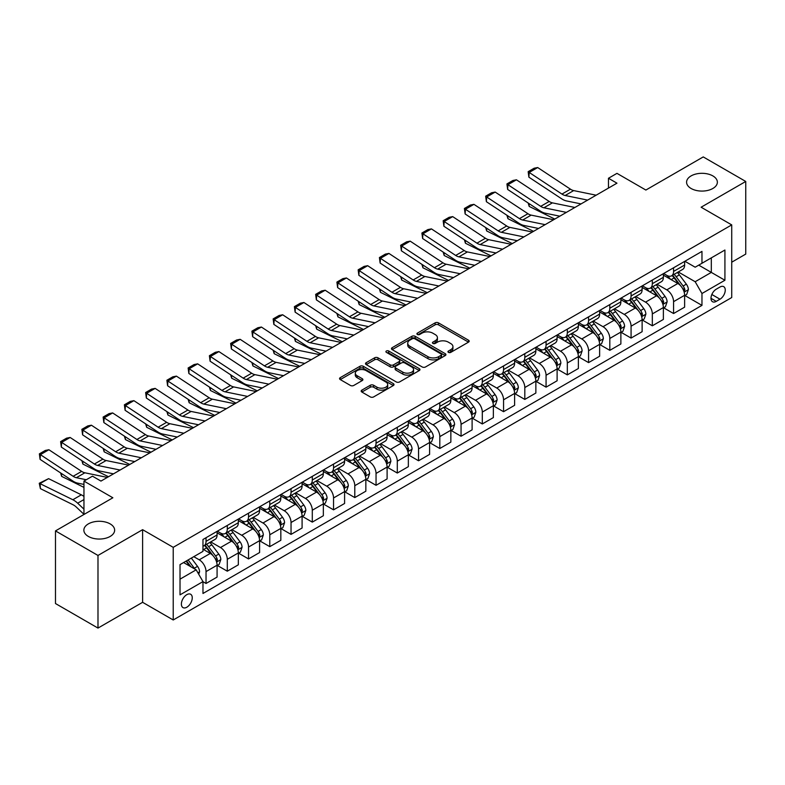 <?xml version="1.0" encoding="UTF-8"?>
<svg xmlns="http://www.w3.org/2000/svg" width="785" height="785" viewBox="0 0 785 785"><rect width="100%" height="100%" fill="white"/><g stroke="black" fill="none" stroke-linecap="round" stroke-linejoin="round"><path stroke-width="1.18" d="M448.441 352.377A1.648 0.952 0 0 0 450.776 352.377L468.508 342.142A2.365 1.364 0 0 0 469.195 341.181A2.365 1.364 0 0 0 468.508 340.219L438.462 322.87A2.365 1.364 0 0 0 435.125 322.87L417.394 333.115A1.648 0.952 0 0 0 416.913 333.782A1.648 0.952 0 0 0 417.394 334.459A1.648 0.952 0 0 0 419.73 334.459L422.026 333.134A7.556 4.357 0 0 1 432.712 333.134L435.214 334.577A7.556 4.357 0 0 1 437.422 337.668A7.556 4.357 0 0 1 435.214 340.749L432.918 342.074A1.648 0.952 0 0 0 432.437 342.751A1.648 0.952 0 0 0 432.918 343.418A1.648 0.952 0 0 0 435.253 343.418L437.549 342.093A7.556 4.357 0 0 1 448.225 342.093L450.727 343.545A7.556 4.357 0 0 1 452.945 346.627A7.556 4.357 0 0 1 450.727 349.708L448.441 351.032A1.648 0.952 0 0 0 447.95 351.709A1.648 0.952 0 0 0 448.441 352.377L448.441 351.032M110.135 523.889A15.386 8.88 0 0 0 93.366 521.956A15.386 8.88 0 0 0 83.867 530.169A15.386 8.88 0 0 0 88.381 536.449A15.386 8.88 0 0 0 105.151 538.373A15.386 8.88 0 0 0 114.649 530.169A15.386 8.88 0 0 0 110.135 523.889M712.849 175.909A15.386 8.88 0 0 0 696.079 173.985A15.386 8.88 0 0 0 686.581 182.198A15.386 8.88 0 0 0 691.085 188.478A15.386 8.88 0 0 0 707.864 190.402A15.386 8.88 0 0 0 717.362 182.198A15.386 8.88 0 0 0 712.849 175.909M186.82 607.227A7.693 4.445 120 0 0 191.844 600.446A7.693 4.445 120 0 0 190.667 594.274A7.693 4.445 120 0 0 186.82 594.657A7.693 4.445 120 0 0 181.796 601.438A7.693 4.445 120 0 0 182.974 607.6A7.693 4.445 120 0 0 186.82 607.227M361.865 390.125A2.365 1.364 0 0 0 361.178 391.087A2.365 1.364 0 0 0 361.865 392.049L370.294 396.916A2.365 1.364 0 0 0 373.631 396.916L393.324 385.553A2.365 1.364 0 0 0 394.011 384.581A2.365 1.364 0 0 0 393.324 383.62L363.288 366.281A2.365 1.364 0 0 0 359.952 366.281L340.258 377.644A2.365 1.364 0 0 0 339.562 378.615A2.365 1.364 0 0 0 340.258 379.577L350.434 385.455A2.365 1.364 0 0 0 353.77 385.455L362.199 380.588A2.365 1.364 0 0 0 362.896 379.626A2.365 1.364 0 0 0 362.199 378.664L357.155 375.75A6.309 3.64 0 0 1 355.301 373.169A6.309 3.64 0 0 1 359.196 369.804A6.309 3.64 0 0 1 366.085 370.589L385.857 382.01A6.309 3.64 0 0 1 387.702 384.581A6.309 3.64 0 0 1 383.806 387.957A6.309 3.64 0 0 1 376.928 387.162L373.631 385.258A2.365 1.364 0 0 0 370.294 385.258L361.865 390.125L361.865 392.049L370.294 387.221L370.294 385.258M731.728 262.2L745.75 254.095L745.75 181.463L703.242 156.921L645.869 190.048L616.961 173.357L608.463 178.264L616.961 183.18L100.961 481.087L92.463 476.181L83.956 481.087L83.956 514.46M97.988 555.446L97.988 628.078L142.615 602.311L142.615 529.679L97.988 555.446L55.48 530.905L112.863 497.778L83.956 481.087M142.615 529.679L173.22 547.341L731.728 224.893L731.728 297.535L173.22 619.983L173.22 547.341M745.75 181.463L701.123 207.22L731.728 224.893M422.193 366.958A2.365 1.364 0 0 0 425.529 366.958L445.223 355.585A2.365 1.364 0 0 0 445.919 354.624A2.365 1.364 0 0 0 445.223 353.662L415.186 336.314A2.365 1.364 0 0 0 411.85 336.314L392.157 347.686A2.365 1.364 0 0 0 391.47 348.648A2.365 1.364 0 0 0 392.157 349.61L422.193 366.958M387.054 352.74A1.648 0.952 0 0 1 388.732 352.975L388.732 351.013L419.278 368.636A2.365 1.364 0 0 1 419.965 369.607A2.365 1.364 0 0 1 419.278 370.569L399.585 381.932A2.365 1.364 0 0 1 396.248 381.932L366.202 364.593L366.202 362.67A2.365 1.364 0 0 0 365.516 363.632A2.365 1.364 0 0 0 366.202 364.593M366.202 362.67L374.631 357.803A2.365 1.364 0 0 1 377.968 357.803L390.155 364.839A2.365 1.364 0 0 0 393.491 364.839L399.084 361.61A2.365 1.364 0 0 0 399.771 360.639A2.365 1.364 0 0 0 399.084 359.677L386.397 352.357A1.648 0.952 0 0 1 385.916 351.68A1.648 0.952 0 0 1 386.936 350.797A1.648 0.952 0 0 1 388.732 351.013M97.988 628.078L55.48 603.537L55.48 530.905M719.992 287.025L716.254 289.184A7.457 4.308 120 0 0 711.387 295.759A7.457 4.308 120 0 0 712.525 301.725A7.457 4.308 120 0 0 716.254 301.361L719.992 299.203A7.457 4.308 120 0 0 724.859 292.628A7.457 4.308 120 0 0 723.721 286.662A7.457 4.308 120 0 0 719.992 287.025M684.883 261.258L695.167 267.204L701.967 263.269L701.967 251.396L202.972 539.491L202.972 551.374L180.02 564.621L180.02 594.853L202.972 581.606L202.972 593.48L701.967 305.385L701.967 293.512L695.167 281.727L678.269 271.963M701.967 263.269L724.918 250.023L724.918 280.255L701.967 293.512M142.615 602.311L173.22 619.983M608.463 178.264L608.463 188.086M698.738 265.144L711.318 272.405L711.318 257.873L724.918 250.023M695.167 281.727L711.318 272.405L724.918 280.255M180.02 579.153L196.171 569.822L183.592 562.56M202.972 581.705L206.033 583.471L206.033 571.588A9.616 5.554 -120 0 0 199.233 559.813L193.787 556.673M206.033 583.471L217.082 577.083L217.082 565.21A9.616 5.554 -120 0 0 210.282 553.435L202.972 549.206M217.337 565.455L227.287 571.195L227.287 559.322A9.616 5.554 -120 0 0 220.477 547.538L210.714 541.905M227.287 571.195L238.336 564.817L238.336 552.944A9.616 5.554 -120 0 0 231.536 541.159L217.082 532.819M238.591 553.189L248.531 558.93L248.531 547.047A9.616 5.554 -120 0 0 241.731 535.272L231.968 529.63M248.531 558.93L259.59 552.552L259.59 540.669A9.616 5.554 -120 0 0 252.79 528.894L238.336 520.543M259.845 540.914L269.785 546.654L269.785 534.781A9.616 5.554 -120 0 0 262.985 523.006L253.221 517.364M269.785 546.654L280.834 540.276L280.834 528.403A9.616 5.554 -120 0 0 274.034 516.618L259.59 508.278M281.089 528.648L291.039 534.389L291.039 522.516A9.616 5.554 -120 0 0 284.239 510.731L274.475 505.098M291.039 534.389L302.088 528.011L302.088 516.128A9.616 5.554 -120 0 0 295.288 504.353L280.834 496.012M302.343 516.373L312.293 522.123L312.293 510.24A9.616 5.554 -120 0 0 305.493 498.465L295.729 492.823M312.293 522.123L323.341 515.735L323.341 503.862A9.616 5.554 -120 0 0 316.541 492.077L302.088 483.737M323.597 504.107L333.546 509.848L333.546 497.975A9.616 5.554 -120 0 0 326.746 486.19L316.973 480.557M333.546 509.848L344.595 503.47L344.595 491.587A9.616 5.554 -120 0 0 337.795 479.812L323.341 471.471M344.85 491.842L354.791 497.582L354.791 485.699A9.616 5.554 -120 0 0 347.99 473.924L338.227 468.282M354.791 497.582L365.849 491.194L365.849 479.321A9.616 5.554 -120 0 0 359.049 467.546L344.595 459.196M366.104 479.566L376.044 485.307L376.044 473.433A9.616 5.554 -120 0 0 369.244 461.649L359.481 456.016M376.044 485.307L387.103 478.928L387.103 467.055A9.616 5.554 -120 0 0 380.293 455.271L365.849 446.93M387.358 467.301L397.298 473.041L397.298 461.158A9.616 5.554 -120 0 0 390.498 449.383L380.735 443.741M397.298 473.041L408.347 466.663L408.347 454.78A9.616 5.554 -120 0 0 401.547 443.005L387.103 434.654M408.602 455.025L418.552 460.766L418.552 448.892A9.616 5.554 -120 0 0 411.752 437.117L401.989 431.475M418.552 460.766L429.601 454.387L429.601 442.514A9.616 5.554 -120 0 0 422.801 430.729L408.347 422.389M429.856 442.76L439.806 448.5L439.806 436.627A9.616 5.554 -120 0 0 433.006 424.842L423.243 419.21M439.806 448.5L450.855 442.122L450.855 430.239A9.616 5.554 -120 0 0 444.055 418.464L429.601 410.123M451.11 430.484L461.06 436.234L461.06 424.351A9.616 5.554 -120 0 0 454.26 412.576L444.487 406.934M461.06 436.234L472.109 429.846L472.109 417.973A9.616 5.554 -120 0 0 465.309 406.188L450.855 397.848M472.364 418.219L482.304 423.959L482.304 412.086A9.616 5.554 -120 0 0 475.504 400.301L465.74 394.669M482.304 423.959L493.363 417.581L493.363 405.698A9.616 5.554 -120 0 0 486.563 393.923L472.109 385.582M493.618 405.953L503.558 411.693L503.558 399.81A9.616 5.554 -120 0 0 496.758 388.035L486.994 382.393M503.558 411.693L514.607 405.305L514.607 393.432A9.616 5.554 -120 0 0 507.807 381.657L493.363 373.307M514.862 393.677L524.812 399.418L524.812 387.545A9.616 5.554 -120 0 0 518.012 375.76L508.248 370.127M524.812 399.418L535.861 393.04L535.861 381.167A9.616 5.554 -120 0 0 529.061 369.382L514.607 361.041M536.116 381.412L546.066 387.152L546.066 375.269A9.616 5.554 -120 0 0 539.266 363.494L529.502 357.852M546.066 387.152L557.115 380.774L557.115 368.891A9.616 5.554 -120 0 0 550.314 357.116L535.861 348.766M557.37 369.136L567.319 374.877L567.319 363.004A9.616 5.554 -120 0 0 560.519 351.229L550.756 345.586M567.319 374.877L578.368 368.499L578.368 356.625A9.616 5.554 -120 0 0 571.568 344.841L557.115 336.5M578.623 356.871L588.573 362.611L588.573 350.738A9.616 5.554 -120 0 0 581.764 338.953L572 333.321M588.573 362.611L599.622 356.233L599.622 344.35A9.616 5.554 -120 0 0 592.822 332.575L578.368 324.234M599.877 344.595L609.817 350.346L609.817 338.463A9.616 5.554 -120 0 0 603.017 326.688L593.254 321.045M609.817 350.346L620.876 343.958L620.876 332.084A9.616 5.554 -120 0 0 614.076 320.3L599.622 311.959M621.131 332.33L631.071 338.07L631.071 326.197A9.616 5.554 -120 0 0 624.271 314.412L614.508 308.78M631.071 338.07L642.12 331.692L642.12 319.809A9.616 5.554 -120 0 0 635.32 308.034L620.876 299.693M642.375 320.064L652.325 325.804L652.325 313.921A9.616 5.554 -120 0 0 645.525 302.147L635.762 296.504M652.325 325.804L663.374 319.416L663.374 307.543A9.616 5.554 -120 0 0 656.574 295.768L642.12 287.418M663.629 307.789L673.579 313.529L673.579 301.656A9.616 5.554 -120 0 0 666.779 289.871L657.016 284.239M673.579 313.529L684.628 307.151L684.628 295.278A9.616 5.554 -120 0 0 677.828 283.493L663.374 275.152M663.629 273.533L666.779 275.349A9.616 5.554 -120 0 0 671.587 275.82A9.616 5.554 -120 0 0 673.579 271.424L673.579 267.793M642.375 285.799L645.525 287.614A9.616 5.554 -120 0 0 650.333 288.095A9.616 5.554 -120 0 0 652.325 283.689L652.325 280.059M621.131 298.074L624.271 299.89A9.616 5.554 -120 0 0 629.079 300.361A9.616 5.554 -120 0 0 631.071 295.965L631.071 292.324M599.877 310.34L603.017 312.155A9.616 5.554 -120 0 0 607.826 312.636A9.616 5.554 -120 0 0 609.817 308.23L609.817 304.6M578.623 322.615L581.764 324.431A9.616 5.554 -120 0 0 586.581 324.902A9.616 5.554 -120 0 0 588.573 320.496L588.573 316.865M557.37 334.881L560.519 336.696A9.616 5.554 -120 0 0 565.328 337.177A9.616 5.554 -120 0 0 567.319 332.771L567.319 329.141M536.116 347.147L539.266 348.962A9.616 5.554 -120 0 0 544.074 349.443A9.616 5.554 -120 0 0 546.066 345.037L546.066 341.406M514.862 359.422L518.012 361.237A9.616 5.554 -120 0 0 522.82 361.708A9.616 5.554 -120 0 0 524.812 357.312L524.812 353.682M493.618 371.688L496.758 373.503A9.616 5.554 -120 0 0 501.566 373.984A9.616 5.554 -120 0 0 503.558 369.578L503.558 365.947M472.364 383.963L475.504 385.778A9.616 5.554 -120 0 0 480.312 386.249A9.616 5.554 -120 0 0 482.304 381.853L482.304 378.213M451.11 396.229L454.26 398.044A9.616 5.554 -120 0 0 459.068 398.525A9.616 5.554 -120 0 0 461.06 394.119L461.06 390.488M429.856 408.504L433.006 410.32A9.616 5.554 -120 0 0 437.814 410.79A9.616 5.554 -120 0 0 439.806 406.385L439.806 402.754M408.602 420.77L411.752 422.585A9.616 5.554 -120 0 0 416.56 423.066A9.616 5.554 -120 0 0 418.552 418.66L418.552 415.029M387.348 433.035L390.498 434.851A9.616 5.554 -120 0 0 395.306 435.332A9.616 5.554 -120 0 0 397.298 430.926L397.298 427.295M366.104 445.311L369.244 447.126A9.616 5.554 -120 0 0 374.052 447.597A9.616 5.554 -120 0 0 376.044 443.201L376.044 439.571M344.85 457.576L347.99 459.392A9.616 5.554 -120 0 0 352.799 459.873A9.616 5.554 -120 0 0 354.791 455.467L354.791 451.836M323.597 469.852L326.746 471.667A9.616 5.554 -120 0 0 331.555 472.138A9.616 5.554 -120 0 0 333.546 467.742L333.546 464.102M302.343 482.118L305.493 483.933A9.616 5.554 -120 0 0 310.301 484.414A9.616 5.554 -120 0 0 312.293 480.008L312.293 476.377M281.089 494.393L284.239 496.208A9.616 5.554 -120 0 0 289.047 496.679A9.616 5.554 -120 0 0 291.039 492.274L291.039 488.643M259.845 506.659L262.985 508.474A9.616 5.554 -120 0 0 267.793 508.955A9.616 5.554 -120 0 0 269.785 504.549L269.785 500.918M238.591 518.924L241.731 520.74A9.616 5.554 -120 0 0 246.539 521.22A9.616 5.554 -120 0 0 248.531 516.815L248.531 513.184M217.337 531.2L220.477 533.015A9.616 5.554 -120 0 0 225.295 533.486A9.616 5.554 -120 0 0 227.287 529.09L227.287 525.459M684.883 295.523L701.967 305.385M671.587 275.82L682.636 269.441A9.616 5.554 -120 0 0 684.628 265.045L684.628 261.405M650.333 288.095L661.382 281.717A9.616 5.554 -120 0 0 663.374 277.311L663.374 273.68M629.079 300.361L640.128 293.983A9.616 5.554 -120 0 0 642.12 289.577L642.12 285.946M607.826 312.636L618.884 306.258A9.616 5.554 -120 0 0 620.876 301.852L620.876 298.221M586.581 324.902L597.63 318.524A9.616 5.554 -120 0 0 599.622 314.118L599.622 310.487M565.328 337.177L576.376 330.789A9.616 5.554 -120 0 0 578.368 326.393L578.368 322.763M544.074 349.443L555.123 343.065A9.616 5.554 -120 0 0 557.115 338.659L557.115 335.028M522.82 361.708L533.869 355.33A9.616 5.554 -120 0 0 535.861 350.934L535.861 347.294M501.566 373.984L512.615 367.606A9.616 5.554 -120 0 0 514.607 363.2L514.607 359.569M480.312 386.249L491.371 379.871A9.616 5.554 -120 0 0 493.363 375.465L493.363 371.835M459.068 398.525L470.117 392.147A9.616 5.554 -120 0 0 472.109 387.741L472.109 384.11M437.814 410.79L448.863 404.412A9.616 5.554 -120 0 0 450.855 400.007L450.855 396.376M416.56 423.066L427.609 416.678A9.616 5.554 -120 0 0 429.601 412.282L429.601 408.651M395.306 435.332L406.355 428.953A9.616 5.554 -120 0 0 408.347 424.548L408.347 420.917M374.052 447.597L385.111 441.219A9.616 5.554 -120 0 0 387.103 436.823L387.103 433.183M352.799 459.873L363.857 453.495A9.616 5.554 -120 0 0 365.849 449.089L365.849 445.458M331.555 472.138L342.603 465.76A9.616 5.554 -120 0 0 344.595 461.354L344.595 457.724M310.301 484.414L321.35 478.026A9.616 5.554 -120 0 0 323.341 473.63L323.341 469.999M289.047 496.679L300.096 490.301A9.616 5.554 -120 0 0 302.088 485.895L302.088 482.265M267.793 508.955L278.842 502.567A9.616 5.554 -120 0 0 280.834 498.171L280.834 494.54M246.539 521.22L257.598 514.842A9.616 5.554 -120 0 0 259.59 510.436L259.59 506.806M225.295 533.486L236.344 527.108A9.616 5.554 -120 0 0 238.336 522.712L238.336 519.071M202.972 546.144A9.616 5.554 -120 0 0 204.041 545.761L215.09 539.383A9.616 5.554 -120 0 0 217.082 534.977L217.082 531.347M204.041 545.761A9.616 5.554 -120 0 0 206.033 541.356L206.033 537.725M196.171 569.822L202.972 581.606M449.099 352.612L450.727 351.67A7.556 4.357 0 0 0 452.945 348.589L452.945 346.627M437.422 337.668L437.422 339.63A7.556 4.357 0 0 1 435.214 342.711L433.575 343.653M468.508 340.219L468.508 342.142L438.462 324.833A2.365 1.364 0 0 0 435.125 324.833L418.062 334.695M445.193 355.605L415.186 338.276A2.365 1.364 0 0 0 411.85 338.276L392.186 349.629M441.052 355.291A1.648 0.952 0 0 0 441.533 354.624A1.648 0.952 0 0 0 441.052 353.947L414.686 338.727A1.648 0.952 0 0 0 412.351 338.727L409.927 340.121A7.556 4.357 0 0 0 407.719 343.202A7.556 4.357 0 0 0 409.927 346.283L427.953 356.694A7.556 4.357 0 0 0 438.629 356.694L441.052 355.291L441.052 357.263A1.648 0.952 0 0 0 441.533 356.586L441.533 354.624M407.719 343.202L407.719 345.164A7.556 4.357 0 0 0 409.927 348.246L409.927 346.283M441.052 357.263L438.629 358.657A7.556 4.357 0 0 1 427.953 358.657L409.927 348.246M366.242 364.613L374.631 359.765L374.631 357.803M399.771 360.639L399.771 362.611A2.365 1.364 0 0 1 399.084 363.573L393.491 366.801A2.365 1.364 0 0 1 390.155 366.801L377.968 359.765A2.365 1.364 0 0 0 374.631 359.765M388.732 352.975L419.239 370.589M402.793 372.129A6.309 3.64 0 0 0 409.672 372.924A6.309 3.64 0 0 0 413.567 369.558A6.309 3.64 0 0 0 411.723 366.978L404.756 362.955A2.365 1.364 0 0 0 401.42 362.955L395.826 366.183A2.365 1.364 0 0 0 395.14 367.144A2.365 1.364 0 0 0 395.826 368.106L402.793 372.129L402.793 374.092A6.309 3.64 0 0 0 409.672 374.887A6.309 3.64 0 0 0 413.567 371.521L413.567 369.558M395.14 367.144L395.14 369.107A2.365 1.364 0 0 0 395.826 370.069L395.826 368.106M402.793 374.092L395.826 370.069M387.702 384.581L387.702 386.554A6.309 3.64 0 0 1 383.806 389.919A6.309 3.64 0 0 1 376.928 389.125L373.631 387.221A2.365 1.364 0 0 0 370.294 387.221M355.301 373.169L355.301 375.132A6.309 3.64 0 0 0 357.155 377.713L357.155 375.75M362.17 380.607L357.155 377.713M393.295 385.563L363.288 368.243A2.365 1.364 0 0 0 359.952 368.243L340.288 379.597M684.628 295.67L686.669 294.493L688.366 289.577A6.368 3.68 -120 0 0 686.335 284.15L679.388 274.878A18.398 10.617 -120 0 0 677.376 272.474M670.468 279.244A18.398 10.617 -120 0 0 666.71 275.309M558.272 215.865L559.381 216.415M529.021 203.56L529.198 206.426L528.168 203.001M554.789 219.074L529.198 206.426M684.049 291.765L684.932 289.851A6.368 3.68 -120 0 0 683.107 286.025L676.16 276.742A18.398 10.617 -120 0 0 674.148 274.348M672.441 275.329A15.268 8.812 60 0 1 674.943 278.184L680.821 286.025M672.107 275.525A18.398 10.617 60 0 1 674.119 277.929L678.74 284.091M587.641 200.106L565.161 195.494A12.02 6.937 60 0 1 561.942 194.081L529.198 172.445L528.884 177.165L561.638 198.801A18.035 10.411 -120 0 0 566.466 200.921L581.047 203.914M596.139 195.2L573.668 190.588A12.02 6.937 60 0 1 570.44 189.175L537.696 167.539L529.198 172.445L528.168 171.67L534.124 168.225L537.696 167.539M528.884 177.165L528.168 171.67M663.374 307.936L665.415 306.758L667.113 301.852A6.368 3.68 -120 0 0 665.081 296.426L658.134 287.153A18.398 10.617 -120 0 0 656.132 284.749M649.224 291.52A18.398 10.617 -120 0 0 645.456 287.575M537.018 228.141L538.127 228.69M507.767 215.836L507.944 218.701L506.914 215.267M533.535 231.339L507.944 218.701M662.795 304.03L663.678 302.127A6.368 3.68 -120 0 0 661.853 298.29L654.906 289.017A18.398 10.617 -120 0 0 652.894 286.613M651.187 287.604A15.268 8.812 60 0 1 653.689 290.45L659.577 298.3M650.863 287.791A18.398 10.617 60 0 1 652.865 290.195L657.487 296.357M642.12 320.211L644.161 319.024L645.869 314.118A6.368 3.68 -120 0 0 643.828 308.691L636.88 299.419A18.398 10.617 -120 0 0 634.879 297.015M627.971 303.785A18.398 10.617 -120 0 0 624.203 299.85M515.765 240.406L516.883 240.956M486.514 228.101L486.69 230.967L485.66 227.542M512.291 243.615L486.69 230.967M641.541 316.306L642.424 314.392A6.368 3.68 -120 0 0 640.599 310.556L633.652 301.283A18.398 10.617 -120 0 0 631.65 298.879M629.933 299.87A15.268 8.812 60 0 1 632.445 302.716L638.323 310.566M629.609 300.056A18.398 10.617 60 0 1 631.611 302.46L636.233 308.633M620.876 332.477L622.917 331.299L624.615 326.393A6.368 3.68 -120 0 0 622.583 320.967L615.636 311.694A18.398 10.617 -120 0 0 613.625 309.29M606.717 316.061A18.398 10.617 -120 0 0 602.949 312.116M494.521 252.682L495.629 253.231M465.26 240.377L465.436 243.242L464.406 239.808M491.037 255.881L465.436 243.242M620.287 328.572L621.17 326.658A6.368 3.68 -120 0 0 619.345 322.831L612.398 313.558A18.398 10.617 -120 0 0 610.396 311.154M608.679 312.145A15.268 8.812 60 0 1 611.191 314.991L617.069 322.841M608.355 312.332A18.398 10.617 60 0 1 610.357 314.736L614.979 320.898M566.387 212.372L543.917 207.77A12.02 6.937 60 0 1 540.688 206.357L507.944 184.71L507.64 189.43L540.384 211.077A18.035 10.411 -120 0 0 545.212 213.186L559.793 216.179M574.885 207.466L552.414 202.864A12.02 6.937 60 0 1 549.196 201.451L516.442 179.804L507.944 184.71L506.924 183.935L512.87 180.501L516.442 179.804M507.64 189.43L506.924 183.935M545.133 224.647L522.663 220.035A12.02 6.937 60 0 1 519.434 218.623L486.69 196.986L486.386 201.696L519.13 223.342A18.035 10.411 -120 0 0 523.968 225.462L538.539 228.455M553.631 219.741L531.16 215.129A12.02 6.937 60 0 1 527.942 213.716L495.188 192.07L486.69 196.986L485.67 196.201L491.616 192.767L495.188 192.07M486.386 201.696L485.67 196.201M523.88 236.913L501.409 232.311A12.02 6.937 60 0 1 498.19 230.898L465.436 209.252L465.132 213.971L497.876 235.618A18.035 10.411 -120 0 0 502.714 237.727L517.286 240.72M532.377 232.007L509.907 227.395A12.02 6.937 60 0 1 506.688 225.982L473.934 204.345L465.436 209.252L464.416 208.476L470.362 205.042L473.934 204.345M465.132 213.971L464.416 208.476M599.622 344.743L601.663 343.565L603.361 338.659A6.368 3.68 -120 0 0 601.33 333.233L594.382 323.96A18.398 10.617 -120 0 0 592.371 321.556M585.463 328.326A18.398 10.617 -120 0 0 581.695 324.382M473.267 264.947L474.375 265.497M444.016 252.642L444.182 255.508L443.162 252.083M469.783 268.146L444.182 255.508M599.043 340.847L599.917 338.934A6.368 3.68 -120 0 0 598.091 335.097L591.154 325.824A18.398 10.617 -120 0 0 589.142 323.42M587.435 324.411A15.268 8.812 60 0 1 589.937 327.257L595.815 335.107M587.101 324.597A18.398 10.617 60 0 1 589.113 327.002L593.725 333.174M502.626 249.188L480.155 244.577A12.02 6.937 60 0 1 476.937 243.164L444.182 221.517L443.878 226.237L476.632 247.883A18.035 10.411 -120 0 0 481.46 250.003L496.041 252.996M511.133 244.282L488.653 239.67A12.02 6.937 60 0 1 485.434 238.257L452.69 216.611L444.182 221.517L443.162 220.742L449.118 217.308L452.69 216.611M443.878 226.237L443.162 220.742M578.368 357.018L580.409 355.84L582.107 350.934A6.368 3.68 -120 0 0 580.076 345.508L573.129 336.235A18.398 10.617 -120 0 0 571.117 333.831M564.209 340.602A18.398 10.617 -120 0 0 560.451 336.657M452.013 277.223L453.122 277.772M422.762 264.908L422.929 267.783L421.908 264.349M448.529 280.422L422.929 267.783M577.789 353.113L578.673 351.199A6.368 3.68 -120 0 0 576.847 347.372L569.9 338.099A18.398 10.617 -120 0 0 567.889 335.695M566.181 336.677A15.268 8.812 60 0 1 568.683 339.532L574.561 347.382M565.848 336.873A18.398 10.617 60 0 1 567.859 339.277L572.471 345.439M557.115 369.284L559.155 368.106L560.853 363.2A6.368 3.68 -120 0 0 558.822 357.774L551.875 348.501A18.398 10.617 -120 0 0 549.873 346.097M542.955 352.867A18.398 10.617 -120 0 0 539.197 348.923M430.759 289.488L431.868 290.038M401.508 277.183L401.685 280.049L400.654 276.614M427.275 292.687L401.685 280.049M556.536 365.378L557.419 363.475A6.368 3.68 -120 0 0 555.594 359.638L548.646 350.365A18.398 10.617 -120 0 0 546.635 347.961M544.927 348.952A15.268 8.812 60 0 1 547.43 351.798L553.307 359.648M544.594 349.139A18.398 10.617 60 0 1 546.605 351.543L551.227 357.705M535.861 381.559L537.902 380.382L539.599 375.465A6.368 3.68 -120 0 0 537.568 370.039L530.621 360.766A18.398 10.617 -120 0 0 528.619 358.362M521.711 365.133A18.398 10.617 -120 0 0 517.943 361.198M409.505 301.754L410.624 302.303M380.254 289.449L380.431 292.314L379.4 288.89M406.022 304.963L380.431 292.314M535.282 377.654L536.165 375.74A6.368 3.68 -120 0 0 534.34 371.913L527.392 362.631A18.398 10.617 -120 0 0 525.381 360.236M523.673 361.218A15.268 8.812 60 0 1 526.176 364.073L532.063 371.913M523.35 361.414A18.398 10.617 60 0 1 525.351 363.818L529.973 369.98M514.607 393.825L516.648 392.647L518.355 387.741A6.368 3.68 -120 0 0 516.314 382.315L509.367 373.042A18.398 10.617 -120 0 0 507.365 370.638M500.457 377.408A18.398 10.617 -120 0 0 496.689 373.464M388.251 314.029L389.37 314.579M359 301.725L359.177 304.59L358.146 301.155M384.778 317.228L359.177 304.59M514.028 389.919L514.911 388.016A6.368 3.68 -120 0 0 513.086 384.179L506.139 374.906A18.398 10.617 -120 0 0 504.137 372.502M502.42 373.493A15.268 8.812 60 0 1 504.932 376.339L510.809 384.189M502.096 373.68A18.398 10.617 60 0 1 504.098 376.084L508.719 382.246M493.363 406.1L495.404 404.913L497.101 400.007A6.368 3.68 -120 0 0 495.07 394.58L488.123 385.307A18.398 10.617 -120 0 0 486.111 382.903M479.203 389.674A18.398 10.617 -120 0 0 475.435 385.739M367.007 326.295L368.116 326.845M337.746 313.99L337.923 316.855L336.902 313.431M363.524 329.504L337.923 316.855M492.774 402.195L493.657 400.281A6.368 3.68 -120 0 0 491.832 396.445L484.885 387.172A18.398 10.617 -120 0 0 482.883 384.768M481.166 385.759A15.268 8.812 60 0 1 483.678 388.604L489.555 396.454M480.842 385.945A18.398 10.617 60 0 1 482.844 388.349L487.465 394.521M481.372 261.454L458.901 256.842A12.02 6.937 60 0 1 455.683 255.439L422.929 233.793L422.624 238.512L455.378 260.149A18.035 10.411 -120 0 0 460.206 262.268L474.788 265.261M489.879 256.548L467.409 251.936A12.02 6.937 60 0 1 464.18 250.523L431.436 228.886L422.929 233.793L421.908 233.017L427.864 229.583L431.436 228.886M422.624 238.512L421.908 233.017M460.128 273.729L437.647 269.118A12.02 6.937 60 0 1 434.429 267.705L401.685 246.058L401.37 250.778L434.125 272.424A18.035 10.411 -120 0 0 438.952 274.544L453.534 277.527M468.625 268.813L446.155 264.211A12.02 6.937 60 0 1 442.926 262.798L410.182 241.152L401.685 246.058L400.664 245.283L406.61 241.849L410.182 241.152M401.37 250.778L400.664 245.283M438.874 285.995L416.403 281.383A12.02 6.937 60 0 1 413.175 279.97L380.431 258.334L380.126 263.053L412.871 284.69A18.035 10.411 -120 0 0 417.708 286.81L432.28 289.802M447.371 281.089L424.901 276.477A12.02 6.937 60 0 1 421.682 275.064L388.928 253.427L380.431 258.334L379.41 257.558L385.356 254.114L388.928 253.427M380.126 263.053L379.41 257.558M417.62 298.261L395.149 293.659A12.02 6.937 60 0 1 391.921 292.246L359.177 270.599L358.873 275.319L391.617 296.965A18.035 10.411 -120 0 0 396.454 299.075L411.026 302.068M426.118 293.354L403.647 288.752A12.02 6.937 60 0 1 400.428 287.339L367.674 265.693L359.177 270.599L358.156 269.824L364.103 266.39L367.674 265.693M358.873 275.319L358.156 269.824M396.366 310.536L373.896 305.924A12.02 6.937 60 0 1 370.677 304.511L337.923 282.875L337.619 287.585L370.363 309.231A18.035 10.411 -120 0 0 375.201 311.351L389.782 314.343M404.864 305.63L382.393 301.018A12.02 6.937 60 0 1 379.175 299.605L346.421 277.959L337.923 282.875L336.902 282.09L342.849 278.655L346.421 277.959M337.619 287.585L336.902 282.09M472.109 418.366L474.15 417.188L475.847 412.282A6.368 3.68 -120 0 0 473.816 406.856L466.869 397.583A18.398 10.617 -120 0 0 464.857 395.179M457.949 401.949A18.398 10.617 -120 0 0 454.181 398.005M345.753 338.57L346.862 339.12M316.502 326.266L316.669 329.131L315.649 325.697M342.27 341.769L316.669 329.131M471.53 414.46L472.403 412.547A6.368 3.68 -120 0 0 470.588 408.72L463.641 399.447A18.398 10.617 -120 0 0 461.629 397.043M459.922 398.034A15.268 8.812 60 0 1 462.424 400.88L468.302 408.73M459.588 398.221A18.398 10.617 60 0 1 461.6 400.625L466.212 406.787M375.112 322.802L352.642 318.2A12.02 6.937 60 0 1 349.423 316.787L316.669 295.14L316.365 299.86L349.119 321.497A18.035 10.411 -120 0 0 353.947 323.616L368.528 326.609M383.62 317.896L361.139 313.284A12.02 6.937 60 0 1 357.921 311.871L325.176 290.234L316.669 295.14L315.649 294.365L321.605 290.931L325.176 290.234M316.365 299.86L315.649 294.365M450.855 430.631L452.896 429.454L454.593 424.548A6.368 3.68 -120 0 0 452.562 419.121L445.615 409.849A18.398 10.617 -120 0 0 443.603 407.444M436.695 414.215A18.398 10.617 -120 0 0 432.937 410.27M324.499 350.836L325.608 351.386M295.248 338.531L295.415 341.397L294.395 337.972M321.016 354.035L295.415 341.397M450.276 426.736L451.159 424.822A6.368 3.68 -120 0 0 449.334 420.986L442.387 411.713A18.398 10.617 -120 0 0 440.375 409.309M438.668 410.3A15.268 8.812 60 0 1 441.17 413.146L447.048 420.995M438.334 410.486A18.398 10.617 60 0 1 440.346 412.89L444.958 419.062M353.868 335.077L331.388 330.465A12.02 6.937 60 0 1 328.169 329.052L295.415 307.406L295.111 312.126L327.865 333.772A18.035 10.411 -120 0 0 332.693 335.892L347.274 338.885M362.366 330.171L339.895 325.559A12.02 6.937 60 0 1 336.667 324.146L303.923 302.5L295.415 307.406L294.395 306.631L300.351 303.196L303.923 302.5M295.111 312.126L294.395 306.631M429.601 442.907L431.642 441.729L433.34 436.823A6.368 3.68 -120 0 0 431.308 431.397L424.361 422.124A18.398 10.617 -120 0 0 422.359 419.72M415.442 426.49A18.398 10.617 -120 0 0 411.683 422.546M303.245 363.112L304.354 363.661M273.994 350.797L274.171 353.672L273.141 350.238M299.762 366.31L274.171 353.672M429.022 439.001L429.905 437.088A6.368 3.68 -120 0 0 428.08 433.261L421.133 423.988A18.398 10.617 -120 0 0 419.121 421.584M417.414 422.565A15.268 8.812 60 0 1 419.916 425.421L425.794 433.261M417.08 422.762A18.398 10.617 60 0 1 419.092 425.166L423.714 431.328M332.614 347.343L310.134 342.731A12.02 6.937 60 0 1 306.915 341.328L274.171 319.681L273.857 324.401L306.611 346.038A18.035 10.411 -120 0 0 311.439 348.157L326.02 351.15M341.112 342.437L318.641 337.825A12.02 6.937 60 0 1 315.423 336.412L282.669 314.775L274.171 319.681L273.151 318.906L279.097 315.472L282.669 314.775M273.857 324.401L273.151 318.906M408.347 455.172L410.388 453.995L412.086 449.089A6.368 3.68 -120 0 0 410.055 443.662L403.107 434.39A18.398 10.617 -120 0 0 401.106 431.986M394.198 438.756A18.398 10.617 -120 0 0 390.43 434.811M281.992 375.377L283.11 375.927M252.741 363.072L252.917 365.938L251.887 362.503M278.508 378.576L252.917 365.938M407.768 451.267L408.651 449.363A6.368 3.68 -120 0 0 406.826 445.527L399.879 436.254A18.398 10.617 -120 0 0 397.877 433.85M396.16 434.841A15.268 8.812 60 0 1 398.672 437.687L404.55 445.537M395.836 435.027A18.398 10.617 60 0 1 397.838 437.431L402.46 443.594M311.36 359.618L288.89 355.006A12.02 6.937 60 0 1 285.661 353.593L252.917 331.947L252.613 336.667L285.357 358.313A18.035 10.411 -120 0 0 290.195 360.433L304.766 363.416M319.858 354.702L297.387 350.1A12.02 6.937 60 0 1 294.169 348.687L261.415 327.041L252.917 331.947L251.897 331.172L257.843 327.738L261.415 327.041M252.613 336.667L251.897 331.172M387.103 467.448L389.134 466.27L390.842 461.354A6.368 3.68 -120 0 0 388.801 455.928L381.853 446.655A18.398 10.617 -120 0 0 379.852 444.251M372.944 451.022A18.398 10.617 -120 0 0 369.176 447.087M260.738 387.643L261.856 388.192M231.487 375.338L231.663 378.203L230.633 374.779M257.264 390.851L231.663 378.203M386.514 463.542L387.397 461.629A6.368 3.68 -120 0 0 385.572 457.802L378.625 448.52A18.398 10.617 -120 0 0 376.623 446.125M374.906 447.107A15.268 8.812 60 0 1 377.418 449.962L383.296 457.802M374.582 447.303A18.398 10.617 60 0 1 376.584 449.707L381.206 455.869M290.107 371.884L267.636 367.272A12.02 6.937 60 0 1 264.417 365.859L231.663 344.222L231.359 348.942L264.103 370.579A18.035 10.411 -120 0 0 268.941 372.698L283.513 375.691M298.604 366.978L276.134 362.366A12.02 6.937 60 0 1 272.915 360.953L240.161 339.316L231.663 344.222L230.643 343.438L236.589 340.003L240.161 339.316M231.359 348.942L230.643 343.438M365.849 479.713L367.89 478.536L369.588 473.63A6.368 3.68 -120 0 0 367.557 468.203L360.609 458.931A18.398 10.617 -120 0 0 358.598 456.527M351.69 463.297A18.398 10.617 -120 0 0 347.922 459.353M239.494 399.918L240.602 400.468M210.243 387.613L210.409 390.479L209.389 387.044M236.01 403.117L210.409 390.479M365.27 475.808L366.144 473.904A6.368 3.68 -120 0 0 364.318 470.068L357.371 460.795A18.398 10.617 -120 0 0 355.37 458.391M353.652 459.382A15.268 8.812 60 0 1 356.164 462.228L362.042 470.078M353.328 459.568A18.398 10.617 60 0 1 355.34 461.972L359.952 468.135M268.853 384.15L246.382 379.548A12.02 6.937 60 0 1 243.164 378.135L210.409 356.488L210.105 361.208L242.85 382.854A18.035 10.411 -120 0 0 247.687 384.964L262.268 387.957M277.36 379.243L254.88 374.641A12.02 6.937 60 0 1 251.661 373.228L218.917 351.582L210.409 356.488L209.389 355.713L215.345 352.279L218.917 351.582M210.105 361.208L209.389 355.713M344.595 491.989L346.636 490.802L348.334 485.895A6.368 3.68 -120 0 0 346.303 480.469L339.355 471.196A18.398 10.617 -120 0 0 337.344 468.792M330.436 475.563A18.398 10.617 -120 0 0 326.668 471.628M218.24 412.184L219.349 412.733M188.989 399.879L189.156 402.744L188.135 399.32M214.756 415.393L189.156 402.744M344.016 488.084L344.89 486.17A6.368 3.68 -120 0 0 343.074 482.333L336.127 473.061A18.398 10.617 -120 0 0 334.116 470.657M332.408 471.648A15.268 8.812 60 0 1 334.91 474.493L340.788 482.343M332.075 471.834A18.398 10.617 60 0 1 334.086 474.238L338.698 480.41M323.341 504.255L325.382 503.077L327.08 498.171A6.368 3.68 -120 0 0 325.049 492.745L318.102 483.472A18.398 10.617 -120 0 0 316.09 481.068M309.182 487.838A18.398 10.617 -120 0 0 305.424 483.894M196.986 424.459L198.095 425.009M167.735 412.154L167.911 415.02L166.881 411.585M193.502 427.658L167.911 415.02M322.763 500.349L323.646 498.436A6.368 3.68 -120 0 0 321.821 494.609L314.873 485.336A18.398 10.617 -120 0 0 312.862 482.932M311.154 483.913A15.268 8.812 60 0 1 313.657 486.769L319.534 494.619M310.821 484.109A18.398 10.617 60 0 1 312.832 486.514L317.454 492.676M302.088 516.52L304.129 515.343L305.826 510.436A6.368 3.68 -120 0 0 303.795 505.01L296.848 495.737A18.398 10.617 -120 0 0 294.846 493.333M287.938 500.104A18.398 10.617 -120 0 0 284.17 496.159M175.732 436.725L176.841 437.274M146.481 424.42L146.658 427.285L145.627 423.861M172.249 439.924L146.658 427.285M301.509 512.625L302.392 510.711A6.368 3.68 -120 0 0 300.567 506.874L293.619 497.602A18.398 10.617 -120 0 0 291.608 495.198M289.9 496.189A15.268 8.812 60 0 1 292.403 499.034L298.29 506.884M289.567 496.375A18.398 10.617 60 0 1 291.578 498.779L296.2 504.951M280.834 528.796L282.875 527.618L284.572 522.712A6.368 3.68 -120 0 0 282.541 517.286L275.594 508.013A18.398 10.617 -120 0 0 273.592 505.609M266.684 512.379A18.398 10.617 -120 0 0 262.916 508.435M154.478 449L155.597 449.55M125.227 436.686L125.404 439.561L124.373 436.126M150.995 452.199L125.404 439.561M280.255 524.89L281.138 522.977A6.368 3.68 -120 0 0 279.313 519.15L272.366 509.877A18.398 10.617 -120 0 0 270.364 507.473M268.647 508.454A15.268 8.812 60 0 1 271.159 511.31L277.036 519.15M268.323 508.651A18.398 10.617 60 0 1 270.325 511.055L274.946 517.217M259.59 541.061L261.621 539.884L263.328 534.977A6.368 3.68 -120 0 0 261.287 529.551L254.35 520.278A18.398 10.617 -120 0 0 252.338 517.874M245.43 524.645A18.398 10.617 -120 0 0 241.662 520.7M133.224 461.266L134.343 461.815M103.973 448.961L104.15 451.826L103.12 448.392M129.751 464.465L104.15 451.826M259.001 537.156L259.884 535.252A6.368 3.68 -120 0 0 258.059 531.416L251.112 522.143A18.398 10.617 -120 0 0 249.11 519.739M247.393 520.73A15.268 8.812 60 0 1 249.905 523.575L255.782 531.425M247.069 520.916A18.398 10.617 60 0 1 249.071 523.32L253.692 529.482M247.599 396.425L225.128 391.813A12.02 6.937 60 0 1 221.91 390.4L189.156 368.764L188.851 373.474L221.606 395.12A18.035 10.411 -120 0 0 226.433 397.239L241.015 400.232M256.106 391.519L233.636 386.907A12.02 6.937 60 0 1 230.407 385.494L197.663 363.847L189.156 368.764L188.135 367.979L194.091 364.544L197.663 363.847M188.851 373.474L188.135 367.979M226.355 408.691L203.874 404.089A12.02 6.937 60 0 1 200.656 402.676L167.911 381.029L167.597 385.749L200.352 407.386A18.035 10.411 -120 0 0 205.179 409.505L219.761 412.498M234.852 403.784L212.382 399.173A12.02 6.937 60 0 1 209.153 397.76L176.409 376.123L167.911 381.029L166.881 380.254L172.837 376.82L176.409 376.123M167.597 385.749L166.881 380.254M205.101 420.966L182.63 416.354A12.02 6.937 60 0 1 179.402 414.941L146.658 393.295L146.344 398.015L179.098 419.661A18.035 10.411 -120 0 0 183.925 421.78L198.507 424.773M213.599 416.06L191.128 411.448A12.02 6.937 60 0 1 187.909 410.035L155.155 388.389L146.658 393.295L145.637 392.52L151.583 389.085L155.155 388.389M146.344 398.015L145.637 392.52M183.847 433.232L161.376 428.62A12.02 6.937 60 0 1 158.148 427.217L125.404 405.57L125.1 410.29L157.844 431.927A18.035 10.411 -120 0 0 162.681 434.046L177.253 437.039M192.345 428.325L169.874 423.714A12.02 6.937 60 0 1 166.655 422.301L133.901 400.664L125.404 405.57L124.383 404.795L130.33 401.361L133.901 400.664M125.1 410.29L124.383 404.795M162.593 445.507L140.123 440.895A12.02 6.937 60 0 1 136.904 439.482L104.15 417.836L103.846 422.556L136.59 444.202A18.035 10.411 -120 0 0 141.428 446.322L155.999 449.305M171.091 440.591L148.62 435.989A12.02 6.937 60 0 1 145.402 434.576L112.647 412.93L104.15 417.836L103.129 417.061L109.076 413.626L112.647 412.93M103.846 422.556L103.129 417.061M238.336 553.337L240.377 552.159L242.074 547.243A6.368 3.68 -120 0 0 240.043 541.817L233.096 532.544A18.398 10.617 -120 0 0 231.084 530.14M224.176 536.911A18.398 10.617 -120 0 0 220.408 532.976M111.98 473.532L113.089 474.081M82.729 461.227L82.896 464.092L81.875 460.667M108.497 476.74L82.896 464.092M237.757 549.431L238.63 547.518A6.368 3.68 -120 0 0 236.805 543.691L229.858 534.408A18.398 10.617 -120 0 0 227.856 532.014M226.149 532.995A15.268 8.812 60 0 1 228.651 535.851L234.529 543.691M225.815 533.192A18.398 10.617 60 0 1 227.827 535.596L232.438 541.758M141.339 457.773L118.869 453.161A12.02 6.937 60 0 1 115.65 451.748L82.896 430.111L82.592 434.831L115.336 456.468A18.035 10.411 -120 0 0 120.174 458.587L134.755 461.58M149.847 452.866L127.366 448.255A12.02 6.937 60 0 1 124.148 446.842L91.403 425.205L82.896 430.111L81.875 429.326L87.832 425.892L91.403 425.205M82.592 434.831L81.875 429.326M217.082 565.602L219.123 564.425L220.82 559.519A6.368 3.68 -120 0 0 218.789 554.092L211.842 544.819A18.398 10.617 -120 0 0 209.831 542.415M61.475 473.502L61.642 476.367L60.622 472.933M83.956 487.387L61.642 476.367M216.503 561.697L217.376 559.784A6.368 3.68 -120 0 0 215.561 555.957L208.614 546.684A18.398 10.617 -120 0 0 206.602 544.28M204.895 545.271A15.268 8.812 60 0 1 207.397 548.116L213.275 555.966M204.561 545.457A18.398 10.617 60 0 1 206.573 547.861L211.185 554.024M120.085 470.038L97.615 465.436A12.02 6.937 60 0 1 94.396 464.023L61.642 442.377L61.338 447.097L94.092 468.743A18.035 10.411 -120 0 0 98.92 470.853L113.501 473.846M128.593 465.132L106.122 460.53A12.02 6.937 60 0 1 102.894 459.117L70.15 437.471L61.642 442.377L60.622 441.602L66.578 438.167L70.15 437.471M61.338 447.097L60.622 441.602M198.723 574.237L199.567 571.784A6.368 3.68 -120 0 0 197.535 566.358L191.334 558.086M48.592 478.654L40.084 483.56L40.398 488.633L39.25 483.266L48.592 478.654L81.336 494.825A18.035 10.411 60 0 1 83.956 496.434M39.25 483.266L72.838 499.741A18.035 10.411 60 0 1 77.666 503.195L83.956 509.171M83.956 514.322L76.361 507.12A12.02 6.937 -120 0 0 73.142 504.804L40.398 488.633M194.886 569.086A6.368 3.68 -120 0 0 194.307 568.222L188.106 559.95M186.506 560.873L190.961 566.819M186.065 561.128L189.842 566.171M86.291 479.743L76.361 477.702A12.02 6.937 60 0 1 73.142 476.289L40.398 454.652L40.084 459.362L72.838 481.009A18.035 10.411 -120 0 0 77.666 483.128L83.956 484.414M107.339 477.408L84.868 472.796A12.02 6.937 60 0 1 81.64 471.383L48.896 449.736L40.398 454.652L39.368 453.867L45.324 450.433L48.896 449.736M40.084 459.362L39.368 453.867M199.233 559.813L210.282 553.435M220.477 547.538L231.536 541.159M241.731 535.272L252.79 528.894M262.985 523.006L274.034 516.618M284.239 510.731L295.288 504.353M305.493 498.465L316.541 492.077M326.746 486.19L337.795 479.812M347.99 473.924L359.049 467.546M369.244 461.649L380.293 455.271M390.498 449.383L401.547 443.005M411.752 437.117L422.801 430.729M433.006 424.842L444.055 418.464M454.26 412.576L465.309 406.188M475.504 400.301L486.563 393.923M496.758 388.035L507.807 381.657M518.012 375.76L529.061 369.382M539.266 363.494L550.314 357.116M560.519 351.229L571.568 344.841M581.764 338.953L592.822 332.575M603.017 326.688L614.076 320.3M624.271 314.412L635.32 308.034M645.525 302.147L656.574 295.768M666.779 289.871L677.828 283.493M673.579 271.424L684.628 265.045M673.579 301.656L684.628 295.278M652.325 313.921L663.374 307.543M652.325 283.689L663.374 277.311M631.071 326.197L642.12 319.809M631.071 295.965L642.12 289.577M609.817 338.463L620.876 332.084M609.817 308.23L620.876 301.852M588.573 350.738L599.622 344.35M588.573 320.496L599.622 314.118M567.319 363.004L578.368 356.625M567.319 332.771L578.368 326.393M546.066 375.269L557.115 368.891M546.066 345.037L557.115 338.659M524.812 387.545L535.861 381.167M524.812 357.312L535.861 350.934M503.558 399.81L514.607 393.432M503.558 369.578L514.607 363.2M482.304 412.086L493.363 405.698M482.304 381.853L493.363 375.465M461.06 424.351L472.109 417.973M461.06 394.119L472.109 387.741M439.806 436.627L450.855 430.239M439.806 406.385L450.855 400.007M418.552 448.892L429.601 442.514M418.552 418.66L429.601 412.282M397.298 461.158L408.347 454.78M397.298 430.926L408.347 424.548M376.044 473.433L387.103 467.055M376.044 443.201L387.103 436.823M354.791 485.699L365.849 479.321M354.791 455.467L365.849 449.089M333.546 497.975L344.595 491.587M333.546 467.742L344.595 461.354M312.293 510.24L323.341 503.862M312.293 480.008L323.341 473.63M291.039 522.516L302.088 516.128M291.039 492.274L302.088 485.895M269.785 534.781L280.834 528.403M269.785 504.549L280.834 498.171M248.531 547.047L259.59 540.669M248.531 516.815L259.59 510.436M227.287 559.322L238.336 552.944M227.287 529.09L238.336 522.712M206.033 571.588L217.082 565.21M206.033 541.356L217.082 534.977M711.838 294.493L719.992 299.203M710.984 298.32L716.254 301.361M450.727 351.67L450.727 349.708M432.918 343.418L432.918 342.074M435.214 342.711L435.214 340.749M417.394 334.459L417.394 333.115M435.125 324.833L435.125 322.87M438.462 324.833L438.462 322.87M392.157 349.61L392.157 347.686M411.85 338.276L411.85 336.314M415.186 338.276L415.186 336.314M445.223 355.585L445.223 353.662M427.953 358.657L427.953 356.694M438.629 358.657L438.629 356.694M377.968 359.765L377.968 357.803M390.155 366.801L390.155 364.839M393.491 366.801L393.491 364.839M399.084 363.573L399.084 361.61M419.278 370.569L419.278 368.636M373.631 387.221L373.631 385.258M376.928 389.125L376.928 387.162M362.199 380.588L362.199 378.664M340.258 379.577L340.258 377.644M359.952 368.243L359.952 366.281M363.288 368.243L363.288 366.281M393.324 385.553L393.324 383.62M684.157 292.118L688.327 289.704M676.16 276.742L679.388 274.878M671.146 279.637L674.119 277.929M683.107 286.025L686.335 284.15M682.597 288.507L684.932 289.851M565.161 195.494L573.668 190.588M561.942 194.081L570.44 189.175M662.903 304.384L667.073 301.97M654.906 289.017L658.134 287.153M649.892 291.912L652.865 290.195M661.853 298.29L665.081 296.426M661.353 300.773L663.678 302.127M641.649 316.649L645.819 314.245M633.652 301.283L636.88 299.419M628.648 304.178L631.611 302.46M640.599 310.556L643.828 308.691M640.099 313.048L642.424 314.392M620.395 328.925L624.566 326.511M612.398 313.558L615.636 311.694M607.394 316.443L610.357 314.736M619.345 322.831L622.583 320.967M618.845 325.314L621.17 326.658M543.917 207.77L552.414 202.864M540.688 206.357L549.196 201.451M522.663 220.035L531.16 215.129M519.434 218.623L527.942 213.716M501.409 232.311L509.907 227.395M498.19 230.898L506.688 225.982M599.141 341.19L603.322 338.786M591.154 325.824L594.382 323.96M586.14 328.719L589.113 327.002M598.091 335.097L601.33 333.233M597.591 337.589L599.917 338.934M480.155 244.577L488.653 239.67M476.937 243.164L485.434 238.257M577.888 353.466L582.068 351.052M569.9 338.099L573.129 336.235M564.886 340.984L567.859 339.277M576.847 347.372L580.076 345.508M576.337 349.855L578.673 351.199M556.643 365.731L560.814 363.327M548.646 350.365L551.875 348.501M543.632 353.26L546.605 351.543M555.594 359.638L558.822 357.774M555.083 362.13L557.419 363.475M535.39 378.007L539.56 375.593M527.392 362.631L530.621 360.766M522.388 365.525L525.351 363.818M534.34 371.913L537.568 370.039M533.839 374.396L536.165 375.74M514.136 390.273L518.306 387.859M506.139 374.906L509.367 373.042M501.134 377.801L504.098 376.084M513.086 384.179L516.314 382.315M512.585 386.662L514.911 388.016M492.882 402.538L497.062 400.134M484.885 387.172L488.123 385.307M479.88 390.066L482.844 388.349M491.832 396.445L495.07 394.58M491.332 398.937L493.657 400.281M458.901 256.842L467.409 251.936M455.683 255.439L464.18 250.523M437.647 269.118L446.155 264.211M434.429 267.705L442.926 262.798M416.403 281.383L424.901 276.477M413.175 279.97L421.682 275.064M395.149 293.659L403.647 288.752M391.921 292.246L400.428 287.339M373.896 305.924L382.393 301.018M370.677 304.511L379.175 299.605M471.628 414.814L475.808 412.4M463.641 399.447L466.869 397.583M458.626 402.332L461.6 400.625M470.588 408.72L473.816 406.856M470.078 411.203L472.403 412.547M352.642 318.2L361.139 313.284M349.423 316.787L357.921 311.871M450.384 427.079L454.554 424.675M442.387 411.713L445.615 409.849M437.373 414.608L440.346 412.89M449.334 420.986L452.562 419.121M448.824 423.478L451.159 424.822M331.388 330.465L339.895 325.559M328.169 329.052L336.667 324.146M429.13 439.355L433.3 436.941M421.133 423.988L424.361 422.124M416.119 426.873L419.092 425.166M428.08 433.261L431.308 431.397M427.57 435.744L429.905 437.088M310.134 342.731L318.641 337.825M306.915 341.328L315.423 336.412M407.876 451.62L412.046 449.216M399.879 436.254L403.107 434.39M394.875 439.149L397.838 437.431M406.826 445.527L410.055 443.662M406.326 448.019L408.651 449.363M288.89 355.006L297.387 350.1M285.661 353.593L294.169 348.687M386.622 463.896L390.793 461.482M378.625 448.52L381.853 446.655M373.621 451.414L376.584 449.707M385.572 457.802L388.801 455.928M385.072 460.285L387.397 461.629M267.636 367.272L276.134 362.366M264.417 365.859L272.915 360.953M365.368 476.161L369.549 473.748M357.371 460.795L360.609 458.931M352.367 463.69L355.34 461.972M364.318 470.068L367.557 468.203M363.818 472.55L366.144 473.904M246.382 379.548L254.88 374.641M243.164 378.135L251.661 373.228M344.115 488.427L348.295 486.023M336.127 473.061L339.355 471.196M331.113 475.955L334.086 474.238M343.074 482.333L346.303 480.469M342.564 484.826L344.89 486.17M322.87 500.702L327.041 498.289M314.873 485.336L318.102 483.472M309.859 488.221L312.832 486.514M321.821 494.609L325.049 492.745M321.31 497.091L323.646 498.436M301.617 512.968L305.787 510.564M293.619 497.602L296.848 495.737M288.605 500.496L291.578 498.779M300.567 506.874L303.795 505.01M300.056 509.367L302.392 510.711M280.363 525.243L284.533 522.83M272.366 509.877L275.594 508.013M267.361 512.762L270.325 511.055M279.313 519.15L282.541 517.286M278.812 521.633L281.138 522.977M259.109 537.509L263.279 535.105M251.112 522.143L254.35 520.278M246.107 525.037L249.071 523.32M258.059 531.416L261.287 529.551M257.558 533.908L259.884 535.252M225.128 391.813L233.636 386.907M221.91 390.4L230.407 385.494M203.874 404.089L212.382 399.173M200.656 402.676L209.153 397.76M182.63 416.354L191.128 411.448M179.402 414.941L187.909 410.035M161.376 428.62L169.874 423.714M158.148 427.217L166.655 422.301M140.123 440.895L148.62 435.989M136.904 439.482L145.402 434.576M237.855 549.785L242.035 547.371M229.858 534.408L233.096 532.544M224.853 537.303L227.827 535.596M236.805 543.691L240.043 541.817M236.305 546.174L238.63 547.518M118.869 453.161L127.366 448.255M115.65 451.748L124.148 446.842M216.601 562.05L220.781 559.636M208.614 546.684L211.842 544.819M203.6 549.578L206.573 547.861M215.561 555.957L218.789 554.092M215.051 558.439L217.376 559.784M97.615 465.436L106.122 460.53M94.396 464.023L102.894 459.117M197.908 572.844L199.527 571.912M194.307 568.222L197.535 566.358M81.336 494.825L72.838 499.741M83.956 499.564L77.666 503.195M76.361 477.702L84.868 472.796M73.142 476.289L81.64 471.383"/></g></svg>
